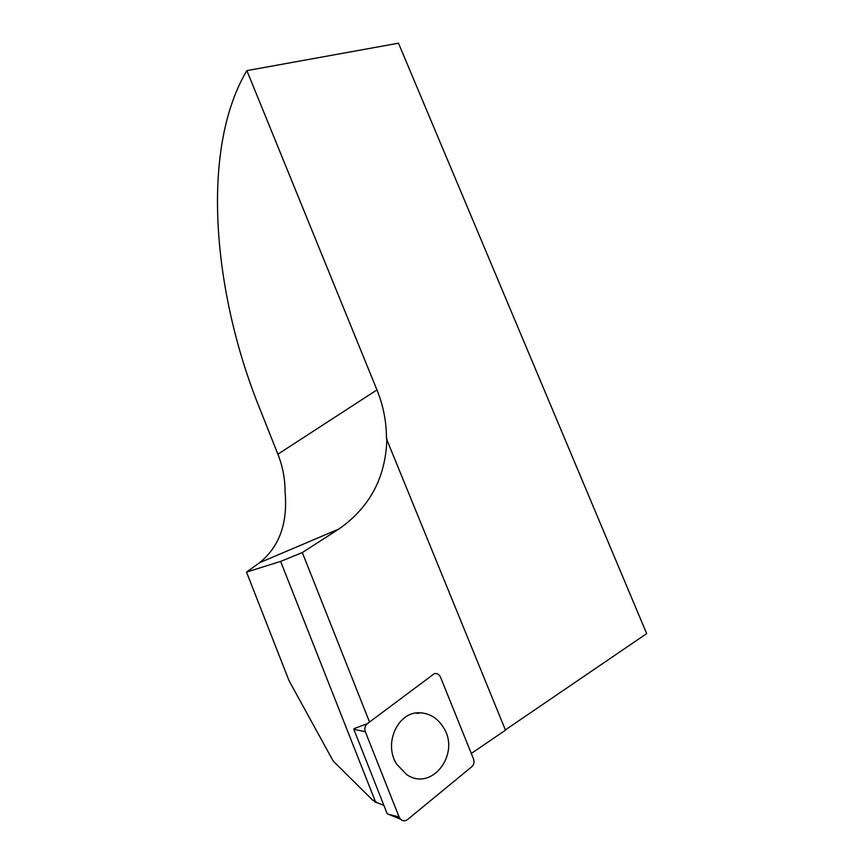 <?xml version="1.0" encoding="UTF-8"?>
<svg xmlns="http://www.w3.org/2000/svg" width="864" height="864" viewBox="0 0 864 864"><rect width="100%" height="100%" fill="white"/><g stroke="black" fill="none" stroke-linecap="round" stroke-linejoin="round"><path stroke-width="1.3" d="M471.301 753.473L505.472 730.177L386.456 438.761C386.532 422.042 383.368 405.756 376.952 389.912L246.888 70.621L398.477 43.2L646.661 633.614L505.364 729.907M376.952 802.656L372.557 800.021L333.234 761.108L289.051 680.702L246.51 572.087L280.627 561.406L375.17 800.971L376.952 802.656L383.864 805.345M376.952 389.912L277.895 454.205C282.722 466.42 285.12 479.034 285.088 492.026C287.842 523.206 279.353 546.761 259.6 562.691L246.51 572.087M277.895 454.205L258.638 405.778C213.451 292.918 200.027 150.757 246.251 71.647L246.888 70.621M369.522 722.023L302.324 552.56L338.828 529.049C369.857 507.416 385.873 477.241 386.888 438.523M302.324 552.56L280.627 561.406M374.663 801.814L377.417 802.926M387.612 813.931L400.529 819.202C402.786 821.189 405.119 821.318 407.538 819.58L471.787 766.746C473.958 764.651 474.53 762.026 473.483 758.884L440.564 677.246C439.225 674.438 437.206 673.196 434.484 673.542L367.34 723.665L354.002 728.665L353.83 729.335L365.321 731.689L399.092 816.977L388.26 814.18M353.83 729.335L387.223 813.823M443.362 727.337C460.922 753.505 431.914 792.169 406.62 774.554L396.662 764.154C383.033 743.126 398.358 710.932 420.271 712.811C429.948 713.426 437.638 718.265 443.362 727.337M365.321 731.689C364.284 728.438 364.954 725.771 367.34 723.665M400.529 819.202L399.092 816.977M372.557 800.021L375.17 800.971M338.828 529.049L259.6 562.691M417.096 713.491L420.271 712.811"/></g></svg>
